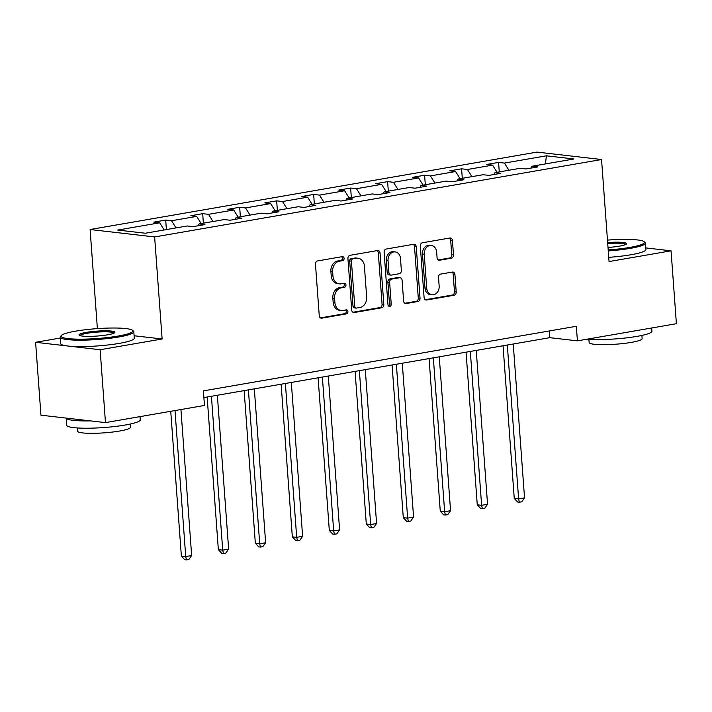 <?xml version="1.0" encoding="UTF-8"?>
<svg xmlns="http://www.w3.org/2000/svg" width="712" height="712" viewBox="0 0 712 712"><rect width="100%" height="100%" fill="white"/><g stroke="black" fill="none" stroke-linecap="round" stroke-linejoin="round"><path stroke-width="1.07" d="M344.092 258.367A2.029 1.629 96.6 0 0 342.312 256.64L317.588 260.93A2.893 2.332 96.6 0 0 315.469 264.188L319.252 315.701A2.893 2.332 96.6 0 0 321.245 318.175A2.893 2.332 96.6 0 0 321.788 318.157L346.513 313.876A2.029 1.629 96.6 0 0 346.219 309.871L343.024 310.423A9.265 7.449 96.6 0 1 341.288 310.477A9.265 7.449 96.6 0 1 334.907 302.555L334.587 298.266A9.265 7.449 96.6 0 1 341.36 287.817L344.563 287.265A2.029 1.629 96.6 0 0 344.27 283.26L341.066 283.812A9.265 7.449 96.6 0 1 339.339 283.865A9.265 7.449 96.6 0 1 332.949 275.945L332.637 271.655A9.265 7.449 96.6 0 1 339.41 261.206L342.606 260.645A2.029 1.629 96.6 0 0 344.092 258.367M339.339 283.865L337.595 283.661A9.265 7.449 96.6 0 1 331.205 275.74L330.893 271.45A9.265 7.449 96.6 0 1 337.666 261.001L340.861 260.45A2.029 1.629 96.6 0 0 341.68 256.756M320.445 317.89L344.777 313.672A2.029 1.629 96.6 0 0 345.587 309.978M341.288 310.477L339.544 310.272A9.265 7.449 96.6 0 1 333.163 302.36L332.842 298.061A9.265 7.449 96.6 0 1 339.615 287.612L342.819 287.061A2.029 1.629 96.6 0 0 343.638 283.367M451.372 258.18A2.893 2.332 96.6 0 0 453.491 254.914L452.432 240.469A2.893 2.332 96.6 0 0 450.429 237.995A2.893 2.332 96.6 0 0 449.895 238.004L422.43 242.765A2.893 2.332 96.6 0 0 420.311 246.032L424.094 297.536A2.893 2.332 96.6 0 0 426.088 300.01A2.893 2.332 96.6 0 0 426.63 300.001L454.096 295.24A2.893 2.332 96.6 0 0 456.214 291.973L454.932 274.52A2.893 2.332 96.6 0 0 452.93 272.046A2.893 2.332 96.6 0 0 452.396 272.064L440.639 274.093A2.893 2.332 96.6 0 0 438.521 277.36L439.162 286.019A7.752 6.23 96.6 0 1 432.05 294.795A7.752 6.23 96.6 0 1 426.711 288.173L424.219 254.264A7.752 6.23 96.6 0 1 431.33 245.489A7.752 6.23 96.6 0 1 436.67 252.11L437.079 257.762A2.893 2.332 96.6 0 0 439.082 260.236A2.893 2.332 96.6 0 0 439.624 260.218L451.372 258.18L449.628 257.984A2.893 2.332 96.6 0 0 451.746 254.718L450.687 240.264A2.893 2.332 96.6 0 0 449.495 238.075M609.045 261.562L671.051 250.82L676.4 323.702L577.414 340.852L576.346 326.274L203.392 390.879L204.46 405.457L105.474 422.608L100.125 349.726L162.122 338.983L154.629 236.945L601.551 159.524L609.045 261.562M380.048 253A2.893 2.332 96.6 0 0 378.054 250.526A2.893 2.332 96.6 0 0 377.511 250.544L350.055 255.305A2.893 2.332 96.6 0 0 347.937 258.563L351.719 310.076A2.893 2.332 96.6 0 0 353.713 312.55A2.893 2.332 96.6 0 0 354.256 312.532L381.712 307.78A2.893 2.332 96.6 0 0 383.83 304.513L380.048 253L378.303 252.805A2.893 2.332 96.6 0 0 377.12 250.615M386.242 249.031L413.699 244.278A2.893 2.332 96.6 0 1 414.242 244.261A2.893 2.332 96.6 0 1 416.244 246.735L420.027 298.248A2.893 2.332 96.6 0 1 417.908 301.505L406.151 303.543A2.893 2.332 96.6 0 1 405.609 303.561A2.893 2.332 96.6 0 1 403.615 301.087L402.084 280.199A2.893 2.332 96.6 0 0 400.082 277.725A2.893 2.332 96.6 0 0 399.548 277.733L391.751 279.086A2.893 2.332 96.6 0 0 389.633 282.353L391.226 304.104A2.029 1.629 96.6 0 1 387.969 304.665L384.124 252.297A2.893 2.332 96.6 0 1 386.242 249.031M671.051 250.82L645.82 247.918M60.297 338.022L35.6 342.303L100.125 349.726M35.6 342.303L40.949 415.185L105.474 422.608M530.921 168.112L531.98 166.252L537.818 166.919L525.963 168.975L520.125 168.299L494.991 172.66L500.83 173.328L488.975 175.383L483.137 174.707L458.003 179.059L463.841 179.736L451.987 181.791L446.148 181.115L421.014 185.467L426.853 186.144L414.998 188.199L409.16 187.523L384.026 191.875L389.873 192.552L378.019 194.607L372.171 193.931L347.038 198.283L352.885 198.96L341.03 201.006L335.183 200.339L310.058 204.691L315.897 205.368L304.042 207.415L298.203 206.747L273.07 211.099L278.908 211.767L267.053 213.822L261.215 213.155L236.081 217.507L241.92 218.175L230.065 220.231L224.227 219.563L199.093 223.915L204.931 224.583L193.077 226.639L187.238 225.971L145.275 233.233L117.72 230.065L159.684 222.803L153.845 222.126L165.7 220.07L171.539 220.747L196.672 216.395L190.834 215.718L202.689 213.662L208.527 214.339L233.661 209.987L227.822 209.31L239.677 207.263L245.515 207.931L270.649 203.579L264.802 202.902L276.657 200.855L282.504 201.523L307.637 197.171L301.79 196.503L313.645 194.447L319.492 195.115L344.617 190.763L338.779 190.095L350.633 188.039L356.472 188.707L381.605 184.355L375.767 183.687L387.622 181.631L393.46 182.299L418.594 177.947L412.755 177.279L424.61 175.223L430.448 175.9L455.582 171.539L449.744 170.871L461.599 168.815L467.437 169.492L492.571 165.131L486.723 164.463L498.578 162.407L504.425 163.084L546.389 155.812L573.943 158.981L531.98 166.252M154.629 236.945L90.104 229.522L537.035 152.101L601.551 159.524M497.065 172.295L492.571 165.131M471.94 176.647L467.437 169.492M493.941 174.52L494.991 172.66M460.086 178.703L455.582 171.539M434.952 183.055L430.448 175.9M456.953 180.928L458.003 179.059M423.097 185.111L418.594 177.947M397.964 189.463L393.46 182.299M419.964 187.336L421.014 185.467M386.109 191.519L381.605 184.355M360.975 195.871L356.472 188.707M382.976 193.744L384.026 191.875M349.12 197.927L344.617 190.763M323.987 202.279L319.492 195.115M345.988 200.152L347.038 198.283M312.132 204.335L307.637 197.171M286.998 208.687L282.504 201.523M308.999 206.56L310.058 204.691M275.143 210.743L270.649 203.579M250.019 215.095L245.515 207.931M272.02 212.968L273.07 211.099M238.164 217.142L233.661 209.987M213.03 221.503L208.527 214.339M235.031 219.376L236.081 217.507M201.176 223.55L196.672 216.395M176.042 227.911L171.539 220.747M198.043 225.775L199.093 223.915M164.187 229.958L159.684 222.803M97.384 328.624L90.104 229.522M203.881 397.59L549.771 337.675L577.414 340.852M549.281 330.964L549.771 337.675M508.92 170.239L504.425 163.084M546.389 155.812L545.437 163.92M166.394 229.576L165.7 220.07M203.383 223.167L202.689 213.662M240.371 216.76L239.677 207.263M277.36 210.36L276.657 200.855M314.348 203.952L313.645 194.447M351.327 197.544L350.633 188.039M388.316 191.136L387.622 181.631M425.304 184.728L424.61 175.223M462.293 178.32L461.599 168.815M499.281 171.912L498.578 162.407M162.122 338.983L134.105 335.761M352.912 312.265L379.977 307.575A2.893 2.332 96.6 0 0 382.086 304.309L378.303 252.805M352.903 258.865A2.029 1.629 96.6 0 0 351.425 261.153L354.745 306.365A2.029 1.629 96.6 0 0 356.516 308.082L359.898 307.504A9.265 7.449 96.6 0 0 366.671 297.055L364.402 266.146A9.265 7.449 96.6 0 0 358.011 258.233A9.265 7.449 96.6 0 0 356.285 258.278L351.158 258.661A2.029 1.629 96.6 0 0 349.681 260.948L351.425 261.153M356.142 308.1L354.398 307.895A2.029 1.629 96.6 0 1 353.001 306.16L349.681 260.948M358.011 258.233L356.267 258.029A9.265 7.449 96.6 0 0 354.54 258.082L356.285 258.278M351.158 258.661L354.54 258.082M404.808 303.276L416.164 301.31A2.893 2.332 96.6 0 0 418.282 298.043L414.5 246.53A2.893 2.332 96.6 0 0 413.307 244.35M400.082 277.725L398.337 277.52A2.893 2.332 96.6 0 0 397.803 277.538L390.007 278.89A2.893 2.332 96.6 0 0 387.889 282.157L389.482 303.899L391.226 304.104M388.53 305.982A2.029 1.629 96.6 0 0 389.482 303.899M400.491 258.518A7.752 6.23 96.6 0 0 395.151 251.897A7.752 6.23 96.6 0 0 388.04 260.672L388.912 272.625A2.893 2.332 96.6 0 0 390.915 275.099A2.893 2.332 96.6 0 0 391.458 275.081L399.254 273.728A2.893 2.332 96.6 0 0 401.363 270.471L400.491 258.518M395.151 251.897L393.407 251.701A7.752 6.23 96.6 0 0 386.296 260.476L388.04 260.672M390.915 275.099L389.17 274.894A2.893 2.332 96.6 0 1 387.168 272.42L386.296 260.476M438.272 259.951L449.628 257.984M431.33 245.489L429.585 245.284A7.752 6.23 96.6 0 0 422.474 254.068L424.219 254.264M432.05 294.795L430.306 294.59A7.752 6.23 96.6 0 1 424.966 287.977L422.474 254.068M425.287 299.725L452.351 295.035A2.893 2.332 96.6 0 0 454.47 291.778L453.188 274.316A2.893 2.332 96.6 0 0 451.995 272.126M170.738 411.296L181.364 556.063L185.725 556.562L191.653 555.538L180.937 409.534M175.01 410.557L185.725 556.562L186.473 559.899L184.728 559.694L181.364 556.063M191.653 555.538L188.849 559.481L186.473 559.899M75.686 331.142A36.001 4.931 -4.2 0 0 61.348 335.521A36.001 4.931 -4.2 0 0 78.729 339.161A36.001 4.931 -4.2 0 0 118.236 336.037A36.001 4.931 -4.2 0 0 132.476 330.297A36.001 4.931 -4.2 0 0 75.686 331.142M132.476 330.297L133.411 331.089A36.891 5.046 175.8 0 1 133.811 331.765A36.891 5.046 175.8 0 1 118.824 336.972A36.891 5.046 175.8 0 1 80.581 340.176A36.891 5.046 175.8 0 1 60.235 337.168A36.891 5.046 175.8 0 1 60.538 336.447L61.348 335.521M86.321 332.37A18.005 2.465 175.8 0 1 106.079 330.804A18.005 2.465 175.8 0 1 114.765 332.62A18.005 2.465 175.8 0 1 107.601 334.809A18.005 2.465 175.8 0 1 79.21 335.236A18.005 2.465 175.8 0 1 86.321 332.37M114.071 333.109A17.115 2.341 -4.2 0 0 104.308 331.819A17.115 2.341 -4.2 0 0 86.909 333.305A17.115 2.341 -4.2 0 0 79.966 335.61M140.041 416.618L140.282 419.804A36.891 5.046 175.8 0 1 125.285 425.011A36.891 5.046 175.8 0 1 87.051 428.224A36.891 5.046 175.8 0 1 66.706 425.206L66.18 418.086M90.469 420.881A36.891 5.046 175.8 0 1 66.198 418.086M130.234 424.058L130.474 427.271A26.558 3.631 175.8 0 1 119.678 431.018A26.558 3.631 175.8 0 1 92.151 433.323A26.558 3.631 175.8 0 1 77.501 431.161L77.261 427.948M133.811 331.765L134.283 338.173A36.891 5.046 175.8 0 1 119.296 343.38A36.891 5.046 175.8 0 1 81.052 346.593A36.891 5.046 175.8 0 1 60.707 343.576L60.235 337.168M608.19 249.93A36.001 4.931 -4.2 0 0 629.889 247.402A36.001 4.931 -4.2 0 0 644.129 241.671A36.001 4.931 -4.2 0 0 607.469 240.104M644.129 241.671L645.063 242.463A36.891 5.046 175.8 0 1 645.464 243.13A36.891 5.046 175.8 0 1 630.476 248.337A36.891 5.046 175.8 0 1 608.262 250.918M607.648 242.561A18.005 2.465 175.8 0 1 626.418 243.993A18.005 2.465 175.8 0 1 619.253 246.183A18.005 2.465 175.8 0 1 608.012 247.465M625.723 244.474A17.115 2.341 -4.2 0 0 607.728 243.557M651.702 327.983L651.934 331.169A36.891 5.046 175.8 0 1 636.946 336.384A36.891 5.046 175.8 0 1 587.106 339.17M641.886 335.423L642.126 338.636A26.558 3.631 175.8 0 1 631.33 342.383A26.558 3.631 175.8 0 1 603.803 344.688A26.558 3.631 175.8 0 1 589.153 342.525L588.913 339.312M645.464 243.13L645.935 249.547A36.891 5.046 175.8 0 1 630.948 254.754A36.891 5.046 175.8 0 1 608.733 257.335M207.148 397.029L218.353 549.655L222.714 550.154L228.641 549.13L217.347 395.258M211.419 396.29L222.714 550.154L223.461 553.491L221.717 553.286L218.353 549.655M228.641 549.13L225.838 553.082L223.461 553.491M244.136 390.621L255.341 543.247L259.702 543.745L265.629 542.722L254.326 388.85M248.399 389.882L259.702 543.745L260.45 547.083L258.705 546.878L255.341 543.247M265.629 542.722L262.817 546.674L260.45 547.083M281.124 384.213L292.329 536.839L296.69 537.346L302.618 536.314L291.315 382.442M285.387 383.474L296.69 537.346L297.438 540.675L295.694 540.47L292.329 536.839M302.618 536.314L299.805 540.266L297.438 540.675M318.104 377.805L329.318 530.431L333.679 530.938L339.606 529.906L328.303 376.034M322.376 377.066L333.679 530.938L334.426 534.267L332.682 534.062L329.318 530.431M339.606 529.906L336.794 533.858L334.426 534.267M355.092 371.397L366.306 524.023L370.658 524.53L376.586 523.498L365.292 369.635M359.364 370.658L370.658 524.53L371.415 527.859L369.67 527.663L366.306 524.023M376.586 523.498L373.782 527.45L371.415 527.859M392.081 364.989L403.286 517.615L407.647 518.122L413.574 517.09L402.28 363.227M396.353 364.25L407.647 518.122L408.394 521.451L406.659 521.255L403.286 517.615M413.574 517.09L410.771 521.042L408.394 521.451M429.069 358.581L440.274 511.216L444.635 511.714L450.562 510.691L439.268 356.819M433.341 357.842L444.635 511.714L445.383 515.043L443.638 514.847L440.274 511.216M450.562 510.691L447.759 514.634L445.383 515.043M466.057 352.173L477.262 504.808L481.623 505.306L487.551 504.283L476.248 350.411M470.321 351.434L481.623 505.306L482.371 508.635L480.627 508.439L477.262 504.808M487.551 504.283L484.747 508.226L482.371 508.635M503.046 345.765L514.251 498.4L518.612 498.898L524.539 497.875L513.236 344.003M507.309 345.026L518.612 498.898L519.359 502.227L517.615 502.031L514.251 498.4M524.539 497.875L521.727 501.818L519.359 502.227M337.666 261.001L339.41 261.206M330.893 271.45L332.637 271.655M331.205 275.74L332.949 275.945M342.819 287.061L344.563 287.265M339.615 287.612L341.36 287.817M332.842 298.061L334.587 298.266M333.163 302.36L334.907 302.555M344.777 313.672L346.513 313.876M320.729 318.033L321.788 318.157M340.861 260.45L342.606 260.645M382.086 304.309L383.83 304.513M379.977 307.575L381.712 307.78M353.188 312.417L354.256 312.532M353.001 306.16L354.745 306.365M414.5 246.53L416.244 246.735M418.282 298.043L420.027 298.248M416.164 301.31L417.908 301.505M405.092 303.419L406.151 303.543M397.803 277.538L399.548 277.733M390.007 278.89L391.751 279.086M387.889 282.157L389.633 282.353M387.168 272.42L388.912 272.625M438.556 260.094L439.624 260.218M424.966 287.977L426.711 288.173M453.188 274.316L454.932 274.52M454.47 291.778L456.214 291.973M452.351 295.035L454.096 295.24M425.571 299.877L426.63 300.001M450.687 240.264L452.432 240.469M451.746 254.718L453.491 254.914"/></g></svg>
